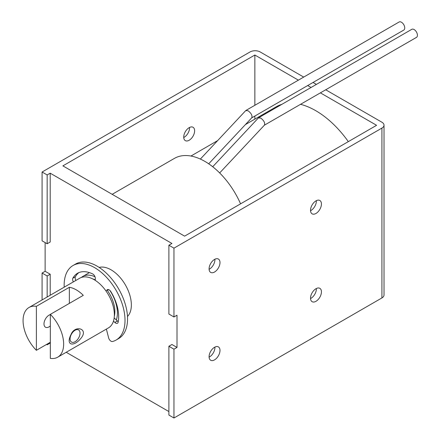 <?xml version="1.0" encoding="UTF-8"?>
<svg xmlns="http://www.w3.org/2000/svg" width="440" height="440" viewBox="0 0 440 440"><rect width="100%" height="100%" fill="white"/><g stroke="black" fill="none" stroke-linecap="round" stroke-linejoin="round"><path stroke-width="0.66" d="M240.576 203.836A60.973 35.2 -120 0 0 174.416 158.389L112.172 194.326M315.981 288.712A7.711 4.45 120 0 0 310.943 295.51A7.711 4.45 120 0 0 312.125 301.686A7.711 4.45 120 0 0 319.836 297.236A7.711 4.45 120 0 0 319.836 288.332A7.711 4.45 120 0 0 315.981 288.712M315.981 200.86A7.711 4.45 120 0 0 310.943 207.658A7.711 4.45 120 0 0 312.125 213.835A7.711 4.45 120 0 0 319.836 209.385A7.711 4.45 120 0 0 319.836 200.481A7.711 4.45 120 0 0 315.981 200.86M214.539 259.43A7.711 4.45 120 0 0 209.501 266.222A7.711 4.45 120 0 0 210.683 272.404A7.711 4.45 120 0 0 218.394 267.949A7.711 4.45 120 0 0 218.394 259.045A7.711 4.45 120 0 0 214.539 259.43M214.539 347.281A7.711 4.45 120 0 0 209.501 354.074A7.711 4.45 120 0 0 210.683 360.256A7.711 4.45 120 0 0 218.394 355.8A7.711 4.45 120 0 0 218.394 346.896A7.711 4.45 120 0 0 214.539 347.281M325.716 89.788L381.92 122.232A7.172 4.142 180 0 1 384.021 125.164A7.172 4.142 180 0 1 381.92 128.09L173.96 248.155L173.96 316.971L177.007 315.216L177.007 347.424L173.96 349.184L173.96 418L168.889 415.074L168.889 346.252L171.93 344.498L177.007 347.424M384.021 125.164L384.021 295.009A7.172 4.142 180 0 1 381.92 297.935L173.96 418M173.96 349.184L168.889 346.252M173.96 248.155L168.889 245.223L168.889 314.045L173.96 316.971M168.889 245.223L171.93 243.469L50.204 173.19L50.204 242.006L47.157 243.76L47.157 174.944L42.086 172.018L42.086 240.834L47.157 243.76M47.157 297.017L47.157 275.974L50.204 274.219L50.204 295.262M50.204 342.337L50.204 343.035L47.157 344.79L46.558 344.443M47.157 344.097L47.157 344.79M50.204 173.19L47.157 174.944M47.157 275.974L42.086 273.048L42.086 299.948M189.547 127.452A7.711 4.45 -60 0 1 183.739 137.517M50.204 274.219L45.128 271.288L42.086 273.048M45.128 271.288L45.128 242.589M42.086 172.018L250.041 51.953A7.172 4.142 180 0 1 260.189 51.953L303.71 77.083M348.326 141.631A78.903 45.556 -120 0 0 300.526 104.33M281.848 104.346A78.903 45.556 -120 0 0 276.276 106.761L245.438 124.564M298.386 80.157L254.859 55.028L62.882 165.869L184.613 236.148L376.591 125.307L320.392 92.862M311.064 87.478L307.709 85.542M254.859 55.028L254.859 105.281M254.859 116.05L254.859 119.125M194.629 130.801A7.711 4.45 120 0 0 193.034 127.27A7.711 4.45 120 0 0 189.178 127.65A7.711 4.45 120 0 0 184.14 134.447A7.711 4.45 120 0 0 185.323 140.624A7.711 4.45 120 0 0 191.263 138.562A7.711 4.45 120 0 0 194.629 130.801M313.033 82.467L316.388 84.403M99.149 267.41A28.694 16.566 60 0 1 125.411 284.966A28.694 16.566 60 0 1 127.485 316.492M168.889 411.56L66.215 352.281M316.349 288.514A7.711 4.45 -60 0 1 310.541 298.573M316.349 200.662A7.711 4.45 -60 0 1 310.541 210.722M214.907 259.232A7.711 4.45 -60 0 1 209.099 269.291M214.907 347.083A7.711 4.45 -60 0 1 209.099 357.143M219.67 172.948L264.473 125.092C265.172 122.898 263.94 120.56 260.777 118.091L258.418 117.92L212.713 166.738M264.374 125.197L416.455 37.395A4.664 2.69 -120 0 0 416.455 32.016A4.664 2.69 -120 0 0 411.796 29.321L258.638 117.744M208.703 163.796L251.796 117.772C252.494 115.577 251.262 113.24 248.094 110.77L245.735 110.6L200.365 159.066M251.697 117.876L403.777 30.074A4.664 2.69 -120 0 0 403.777 24.69A4.664 2.69 -120 0 0 399.113 22L245.96 110.424M50.331 314.369A28.694 16.566 60 0 1 57.701 357.192A28.694 16.566 60 0 1 50.331 358.369L50.331 314.369L83.297 295.339A28.694 16.566 -120 0 0 76.324 289.883A28.694 16.566 -120 0 0 69.35 287.287L36.383 306.317L36.383 350.317A28.694 16.566 60 0 1 29.007 307.494A28.694 16.566 60 0 1 36.383 306.317M29.007 307.494L79.728 278.212A28.694 16.566 60 0 1 94.078 279.637A28.694 16.566 60 0 1 112.822 304.92A28.694 16.566 60 0 1 108.422 327.91L57.701 357.192M50.331 342.265L36.383 350.317M80.668 338.602C73.953 346.896 65.252 345.829 71.076 334.373C75.081 324.484 89.326 328.757 80.668 338.602M109.824 290.378A28.694 16.566 60 0 1 116.32 319.952M81.334 277.475A28.694 16.566 60 0 1 82.775 276.457A28.694 16.566 60 0 1 95.013 276.788M108.477 289.581L107.465 290.62A25.108 14.493 60 0 1 114.318 316.305M92.725 278.905A25.108 14.493 60 0 1 95.288 279.857M50.331 325.936A7.172 4.142 -60 0 1 49.06 326.854A7.172 4.142 -60 0 1 45.474 327.212A7.172 4.142 -60 0 1 44.655 320.634A7.172 4.142 -60 0 1 50.331 314.595M69.35 287.287L69.35 303.391M75.053 341.748A7.035 4.059 -60 0 1 70.23 337.42A7.035 4.059 -60 0 1 77.363 329.588A7.035 4.059 -60 0 1 78.782 337.656A7.035 4.059 -60 0 1 75.053 341.748M64.196 287.183A43.038 24.849 60 0 1 73.062 265.496A43.038 24.849 60 0 1 116.105 290.345A43.038 24.849 60 0 1 116.1 340.043A43.038 24.849 60 0 1 112.519 341.512A3.586 2.068 60 0 1 108.63 337.865L106.376 329.093M113.476 321.118L114.846 322.443A3.586 2.068 -120 0 0 117.458 323.252A3.586 2.068 -120 0 0 118.146 322.19A34.073 19.674 -120 0 0 110.831 291.61A3.586 2.068 -120 0 0 107.327 289.68A3.586 2.068 -120 0 0 107.063 289.889L105.996 290.989M114.175 317.867L117.381 320.98A3.586 2.068 -120 0 0 118.25 321.64M95.271 280.368L95.332 278.498A3.586 2.068 -120 0 0 92.587 273.889A34.073 19.674 -120 0 0 77.55 273.262A34.073 19.674 -120 0 0 72.853 278.207A3.586 2.068 -120 0 0 73.376 281.881M78.864 272.613A34.073 19.674 -120 0 0 75.389 276.744A3.586 2.068 -120 0 0 75.911 280.418M73.062 265.496L75.597 264.033A43.038 24.849 60 0 1 118.641 288.882A43.038 24.849 60 0 1 118.641 338.575L116.1 340.043M381.92 128.09L381.92 297.935M117.381 320.98L114.846 322.443M107.646 289.553L107.063 289.889M75.389 276.744L72.853 278.207M190.938 156.03L217.635 140.613M82.775 276.457L89.425 272.613"/></g></svg>
